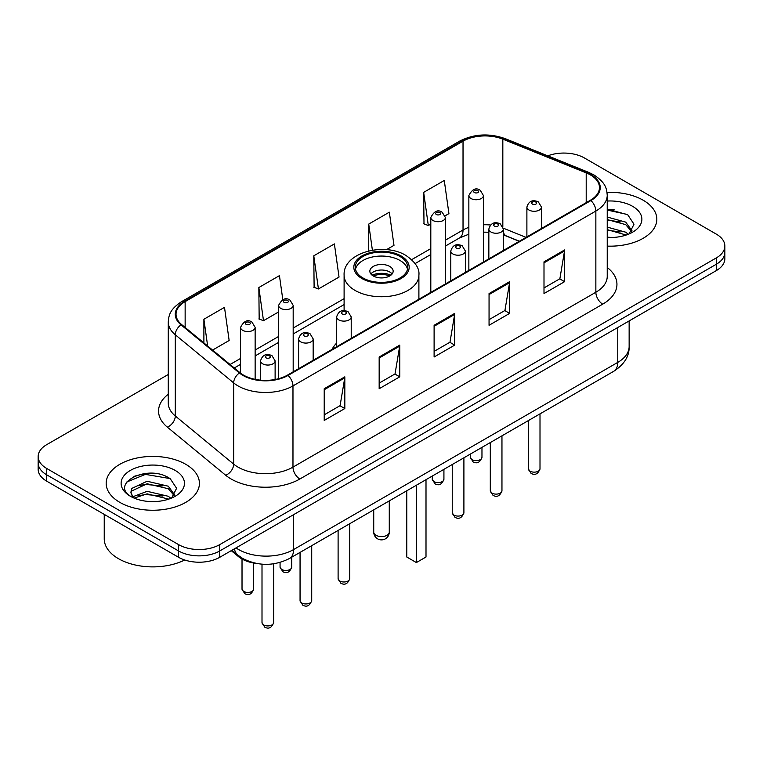 <?xml version="1.0" encoding="UTF-8"?>
<svg xmlns="http://www.w3.org/2000/svg" width="763" height="763" viewBox="0 0 763 763"><rect width="100%" height="100%" fill="white"/><g stroke="black" fill="none" stroke-linecap="round" stroke-linejoin="round"><path stroke-width="1.14" d="M336.645 343.054A51.474 29.719 0 0 0 332.039 349.397M519.26 241.308L504.286 235.242A38.856 22.432 0 0 0 503.408 234.909M256.568 563.456A29.137 16.824 180 0 1 238.485 556.618L231.246 550.657M156.682 473.709A38.856 22.432 0 0 0 133.945 476.417M614.091 209.625A38.856 22.432 0 0 0 607.234 209.577M168.27 374.48L46.686 444.676A29.137 16.824 0 0 0 38.15 456.57L38.15 469.264A29.137 16.824 0 0 0 46.686 481.157L178.552 557.286A29.137 16.824 0 0 0 219.763 557.286L716.314 270.607A29.137 16.824 0 0 0 724.85 258.705L724.85 252.362A29.137 16.824 0 0 1 716.314 264.256A29.137 16.824 0 0 0 724.85 252.362L724.85 246.02A29.137 16.824 0 0 0 716.314 234.127L584.448 157.989A29.137 16.824 0 0 0 547.796 155.843M38.15 456.57A29.137 16.824 0 0 0 46.686 468.463L178.552 544.601A29.137 16.824 0 0 0 219.763 544.601L219.763 550.943L716.314 264.256L219.763 550.943A29.137 16.824 0 0 1 178.552 550.943A29.137 16.824 0 0 0 219.763 550.943L219.763 557.286M46.686 468.463L46.686 474.815L178.552 550.943L46.686 474.815A29.137 16.824 0 0 1 38.15 462.912A29.137 16.824 0 0 0 46.686 474.815L46.686 481.157M643.171 200.221A46.619 26.915 0 0 0 607.033 192.4A46.619 26.915 0 0 1 643.171 200.221A46.619 26.915 0 0 1 656.829 219.258A46.619 26.915 0 0 0 643.171 200.221M185.762 464.305A46.619 26.915 0 0 0 134.956 458.468A46.619 26.915 0 0 0 106.171 483.332A46.619 26.915 0 0 0 119.829 502.369A46.619 26.915 0 0 0 170.635 508.206A46.619 26.915 0 0 0 199.42 483.332A46.619 26.915 0 0 0 185.762 464.305A46.619 26.915 0 0 0 134.956 458.468A46.619 26.915 0 0 0 106.171 483.332A46.619 26.915 0 0 0 119.829 502.369A46.619 26.915 0 0 0 170.635 508.206A46.619 26.915 0 0 0 199.42 483.332A46.619 26.915 0 0 0 185.762 464.305M590.352 174.88A31.083 17.94 180 0 1 599.46 187.574A31.083 17.94 180 0 1 590.352 200.259L287.479 375.119A31.083 17.94 180 0 1 240.04 372.726L181.661 324.59A31.083 17.94 180 0 1 176.034 314.299A31.083 17.94 180 0 1 185.142 301.614L463.027 141.174A31.083 17.94 180 0 1 502.827 139.162L586.203 172.867A31.083 17.94 180 0 1 590.352 174.88M590.905 174.565A31.855 18.398 0 0 0 586.652 172.505L503.275 138.799A31.855 18.398 0 0 0 462.473 140.859L184.589 301.29A31.855 18.398 0 0 0 181.022 324.847L239.401 372.983A31.855 18.398 0 0 0 288.023 375.444L590.905 200.574A31.855 18.398 0 0 0 590.905 174.565M324.218 388.729L324.218 420.451L344.828 408.548L344.828 376.827L324.218 388.729M324.218 414.824L340.088 405.658L344.742 377.885A7.773 4.483 -120 0 0 344.828 376.827M339.955 405.735L344.828 408.548M379.163 357.008L379.163 388.729L399.764 376.827L399.764 345.105L379.163 357.008M379.163 383.102L395.034 373.937L399.688 346.164A7.773 4.483 -120 0 0 399.764 345.105M394.891 374.013L399.764 376.827M544 261.843L544 293.564L564.601 281.661L564.601 249.94L544 261.843M544 287.937L559.87 278.772L564.515 250.998A7.773 4.483 -120 0 0 564.601 249.94M559.727 278.848L564.601 281.661M489.054 293.564L489.054 325.286L509.655 313.383L509.655 281.661L489.054 293.564M489.054 319.659L504.925 310.493L509.57 282.72A7.773 4.483 -120 0 0 509.655 281.661M504.782 310.57L509.655 313.383M434.109 325.286L434.109 357.008L454.71 345.105L454.71 313.383L434.109 325.286M434.109 351.381L449.979 342.215L454.634 314.442A7.773 4.483 -120 0 0 454.71 313.383M449.836 342.291L454.71 345.105M607.234 246.115A46.619 26.915 0 0 0 656.829 219.258A46.619 26.915 0 0 1 607.234 246.115M219.763 544.601L716.314 257.913A29.137 16.824 0 0 0 724.85 246.02M212.572 350.074L229.148 340.508L224.494 307.355L203.893 319.258L203.893 342.921M386.459 249.682L393.985 245.343L389.33 212.19L368.729 224.093L368.729 250.932M445.115 215.815L448.921 213.621L444.276 180.469L423.665 192.371L423.999 223.902M282.815 299.678L279.439 275.634L258.838 287.537L259.172 319.068M313.784 255.815L318.429 288.958L339.039 277.064L334.385 243.912L313.784 255.815L314.118 287.346M318.429 288.958L313.784 287.222M368.729 224.093L372.392 250.197M423.665 192.371L428.32 225.514L430.809 224.074M428.32 225.514L423.665 223.778M258.838 287.537L263.493 320.679L278.609 311.943M263.493 320.679L258.838 318.944M203.893 319.258L207.65 346.021M607.234 237.188L612.298 237.493M607.234 227.116L625.727 232.2L628.302 234.26M607.234 229.634L626.194 235.033M607.234 217.045L625.727 222.128L632.041 230.836M607.234 219.563L625.727 224.646L631.545 231.494M607.234 237.455A31.674 18.283 0 0 0 632.603 232.181A31.674 18.283 0 0 0 632.603 206.325A31.674 18.283 0 0 0 607.234 201.05M629.046 233.945L634.005 224.208L627.73 214.746L607.234 209.081M607.234 210.063L627.3 214.46M607.234 220.135L620.29 221.871M607.234 230.207L620.29 231.942M400.041 256.521A26.228 15.136 0 0 0 371.467 253.24A26.228 15.136 0 0 0 355.272 267.231A26.228 15.136 0 0 0 362.959 277.942A26.228 15.136 0 0 0 391.533 281.223A26.228 15.136 0 0 0 407.728 267.231A26.228 15.136 0 0 0 400.041 256.521M407.499 269.215A26.228 15.136 0 0 0 400.041 260.488A26.228 15.136 0 0 0 373.078 256.854A26.228 15.136 0 0 0 355.501 269.215M406.774 490.781L406.774 557.009L416.388 562.56L426.002 557.009L426.002 479.679M416.388 562.56L416.388 485.23M389.74 266.44A11.655 6.733 0 0 0 377.036 264.98A11.655 6.733 0 0 0 369.845 271.199A11.655 6.733 0 0 0 373.26 275.958A11.655 6.733 0 0 0 385.964 277.417A11.655 6.733 0 0 0 393.155 271.199A11.655 6.733 0 0 0 389.74 266.44M392.115 273.974A11.655 6.733 0 0 0 389.74 271.99A11.655 6.733 0 0 0 370.885 273.974M372.086 275.157A15.537 8.975 180 0 1 390.236 274.88L390.236 275.653M373.355 276.015A13.6 7.849 180 0 1 388.834 275.691L390.236 274.88M388.605 276.53L388.834 275.691M104.235 514.376L104.235 538.85A48.565 28.04 0 0 0 118.456 558.678A48.565 28.04 0 0 0 184.684 559.994M147.488 501.358L154.889 501.577M132.972 496.713L147.116 491.324L168.318 496.284L170.893 498.344M134.269 498.077L147.116 493.842L168.785 499.116M133.191 497.695L130.921 492.373A21.955 12.675 0 0 0 134.469 498.249M130.921 492.373L131.589 488.53L147.116 481.253L168.318 486.212L174.632 494.92M130.978 492.688L131.589 491.048L147.116 483.771L168.318 488.73L174.136 495.578M171.637 498.029L176.596 488.291L170.321 478.83C148.108 462.864 108.613 483.904 131.417 496.808L131.532 496.885M175.185 470.409A31.674 18.283 0 0 0 130.397 470.409A31.674 18.283 0 0 0 130.397 496.265A31.674 18.283 0 0 0 175.185 496.265A31.674 18.283 0 0 0 175.185 470.409M126.792 482.006L145.38 474.376L169.891 478.544M138.408 485.716L145.38 484.448L162.881 485.955M138.408 495.788L145.38 494.519L162.881 496.026M238.485 555.626L238.485 556.618M236.034 547.891A38.856 22.432 0 0 0 238.647 549.56A38.856 22.432 0 0 0 293.593 549.56L617.763 362.396A38.856 22.432 0 0 0 629.141 346.536C629.427 356.178 624.287 364.428 613.738 371.295L289.568 558.449A19.428 11.216 60 0 0 293.593 549.56L293.593 514.663M617.763 327.508L617.763 362.396A19.428 11.216 60 0 1 613.738 371.295M234.46 548.797A19.428 12.99 129.5 0 0 237.846 555.121L231.942 550.247M716.314 270.607L716.314 257.913M178.552 557.286L178.552 544.601M607.234 267.498A48.565 28.04 180 0 1 602.722 304.151L299.84 479.011A9.709 5.608 60 0 1 292.973 467.118L595.855 292.248A38.856 22.432 0 0 0 607.234 276.387L607.234 195.185A38.856 22.432 180 0 1 595.855 211.046A9.709 5.608 -120 0 0 590.905 200.574M299.84 479.011A48.565 28.04 180 0 1 231.16 479.011A48.565 28.04 180 0 1 225.714 475.273L167.335 427.137A48.565 28.04 180 0 1 168.27 394.233M238.027 467.118A38.856 22.432 0 0 0 292.973 467.118L292.973 385.906A38.856 22.432 180 0 1 233.678 382.912L175.29 334.776A38.856 22.432 180 0 1 168.27 321.91L168.27 403.122A38.856 22.432 0 0 0 175.29 415.988L233.678 464.123A38.856 22.432 0 0 0 238.027 467.118M607.234 195.185C606.604 188.509 605.984 182.958 593.843 174.88L588.731 172.4A9.709 4.549 112 0 0 586.652 172.505M588.731 172.4L505.354 138.694C489.264 133 473.995 133.821 459.545 141.174A9.709 5.608 60 0 1 462.473 140.859M184.589 301.29A9.709 5.608 -120 0 0 181.661 301.604C169.882 309.33 168.804 315.148 168.27 321.91M181.022 324.847A9.709 6.495 129.5 0 0 175.29 334.776L175.29 415.988A9.709 6.495 -50.5 0 1 167.335 427.137M505.354 138.694A9.709 4.549 112 0 0 503.275 138.799M239.401 372.983A9.709 6.495 129.5 0 0 233.678 382.912L233.678 464.123A9.709 6.495 -50.5 0 1 225.714 475.273M288.023 375.444A9.709 5.608 60 0 1 292.973 385.906L595.855 211.046L595.855 292.248A9.709 5.608 60 0 0 602.722 304.151M185.142 301.614L185.142 327.461M586.203 172.867L586.203 202.653M502.827 139.162L502.827 226.535M526.06 237.379L503.351 228.194M490.485 225.018A31.083 17.94 0 0 0 483.427 224.761M468.854 227.355A31.083 17.94 0 0 0 463.027 229.997L445.373 240.183M463.027 141.174L463.027 229.997A17.482 10.091 60 0 1 459.402 237.999L445.373 246.096M430.809 248.595L411.667 259.649M344.103 298.657L293.183 328.052M278.609 336.464L255.138 350.026M240.564 358.438L230.064 364.495M519.403 241.222L506.308 235.929A17.482 8.183 -68 0 1 503.408 232.295M434.109 326.287L454.634 314.442M489.054 294.566L509.57 282.72M544 262.844L564.515 250.998M379.163 358.009L399.688 346.164M324.218 389.731L344.742 377.885M361.929 278.533A27.678 15.985 0 0 0 401.071 278.533A27.678 15.985 0 0 0 401.071 255.929A27.678 15.985 0 0 0 361.929 255.929A27.678 15.985 0 0 0 361.929 278.533M418.897 299.249L418.897 275.157A37.397 21.593 180 0 1 395.806 295.109A37.397 21.593 180 0 1 355.062 290.426A37.397 21.593 180 0 1 344.103 275.157L344.103 310.655M376.006 535.283A7.773 4.483 180 0 1 373.727 532.107A7.773 7.773 0 0 0 385.382 538.84A7.773 7.773 0 0 0 389.273 532.107A7.773 4.483 180 0 1 386.994 535.283A7.773 4.483 180 0 1 376.006 535.283M540.004 468.787C538.087 474.023 535.101 475.559 531.058 473.384L528.349 468.787A5.827 3.367 0 0 0 530.056 471.162A5.827 3.367 0 0 0 536.408 471.896A5.827 3.367 0 0 0 540.004 468.787L540.004 413.861M529.026 210.054A7.287 4.206 180 0 1 526.89 207.078C528.749 201.098 532.564 199.372 538.325 201.88L541.463 207.078A7.287 4.206 180 0 1 536.961 210.96A7.287 4.206 180 0 1 529.026 210.054M535.893 202.119A2.432 1.402 0 0 0 532.46 202.119A2.432 1.402 0 0 0 532.46 204.102A2.432 1.402 0 0 0 535.893 204.102A2.432 1.402 0 0 0 535.893 202.119M501.959 490.752C500.032 495.998 497.056 497.533 493.012 495.359L490.304 490.752A5.827 3.367 0 0 0 492.011 493.136A5.827 3.367 0 0 0 498.353 493.861A5.827 3.367 0 0 0 501.959 490.752L501.959 435.826M490.971 232.019A7.287 4.206 180 0 1 488.845 229.043C490.704 223.073 494.51 221.337 500.27 223.845L503.408 229.043A7.287 4.206 180 0 1 498.916 232.934A7.287 4.206 180 0 1 490.971 232.019M497.848 224.093A2.432 1.402 0 0 0 494.414 224.093A2.432 1.402 0 0 0 494.414 226.077A2.432 1.402 0 0 0 497.848 226.077A2.432 1.402 0 0 0 497.848 224.093M463.904 512.717C461.987 517.963 459.002 519.498 454.967 517.324L452.249 512.717A5.827 3.367 0 0 0 453.956 515.101A5.827 3.367 0 0 0 460.308 515.826A5.827 3.367 0 0 0 463.904 512.717L463.904 457.79M452.926 253.984A7.287 4.206 180 0 1 450.79 251.017C452.659 245.037 456.465 243.302 462.225 245.82L465.363 251.017A7.287 4.206 180 0 1 460.862 254.899A7.287 4.206 180 0 1 452.926 253.984M459.793 246.058A2.432 1.402 0 0 0 456.36 246.058A2.432 1.402 0 0 0 456.36 248.042A2.432 1.402 0 0 0 459.793 248.042A2.432 1.402 0 0 0 459.793 246.058M349.759 578.621C347.842 583.867 344.857 585.402 340.813 583.228L338.104 578.621A5.827 3.367 0 0 0 339.812 581.005A5.827 3.367 0 0 0 346.164 581.73A5.827 3.367 0 0 0 349.759 578.621L349.759 523.695M338.782 319.888A7.287 4.206 180 0 1 336.645 316.912C338.505 310.942 342.32 309.206 348.081 311.714L351.218 316.912A7.287 4.206 180 0 1 346.717 320.803A7.287 4.206 180 0 1 338.782 319.888M345.649 311.962A2.432 1.402 0 0 0 342.215 311.962A2.432 1.402 0 0 0 342.215 313.946A2.432 1.402 0 0 0 345.649 313.946A2.432 1.402 0 0 0 345.649 311.962M311.714 600.586C309.788 605.832 306.812 607.367 302.768 605.193L300.059 600.586A5.827 3.367 0 0 0 301.766 602.97A5.827 3.367 0 0 0 308.109 603.695A5.827 3.367 0 0 0 311.714 600.586L311.714 545.659M300.736 341.853A7.287 4.206 180 0 1 298.6 338.886C300.46 332.906 304.275 331.171 310.026 333.689L313.164 338.886A7.287 4.206 180 0 1 308.672 342.768A7.287 4.206 180 0 1 300.736 341.853M307.603 333.927A2.432 1.402 0 0 0 304.17 333.927A2.432 1.402 0 0 0 304.17 335.911A2.432 1.402 0 0 0 307.603 335.911A2.432 1.402 0 0 0 307.603 333.927M273.659 622.56C271.742 627.796 268.767 629.332 264.723 627.157L262.005 622.56A5.827 3.367 0 0 0 263.712 624.935A5.827 3.367 0 0 0 270.064 625.67A5.827 3.367 0 0 0 273.659 622.56L273.659 563.79M262.682 363.827A7.287 4.206 180 0 1 260.545 360.851C262.415 354.871 266.22 353.145 271.981 355.653L275.119 360.851A7.287 4.206 180 0 1 270.627 364.733A7.287 4.206 180 0 1 262.682 363.827M269.549 355.892A2.432 1.402 0 0 0 266.115 355.892A2.432 1.402 0 0 0 266.115 357.876A2.432 1.402 0 0 0 269.549 357.876A2.432 1.402 0 0 0 269.549 355.892M472.02 459.631A5.827 3.367 0 0 0 478.372 460.356A5.827 3.367 0 0 0 481.968 457.247C480.051 462.492 477.066 464.018 473.022 461.853L470.313 457.247A5.827 3.367 0 0 0 472.02 459.631M483.427 261.995L483.427 195.538A7.287 4.206 180 0 1 478.926 199.429A7.287 4.206 180 0 1 470.99 198.514A7.287 4.206 180 0 1 468.854 195.538L468.854 270.407M474.424 192.562A2.432 1.402 0 0 0 477.857 192.562A2.432 1.402 0 0 0 477.857 190.588A2.432 1.402 0 0 0 474.424 190.588A2.432 1.402 0 0 0 474.424 192.562M433.975 481.596A5.827 3.367 0 0 0 440.327 482.321A5.827 3.367 0 0 0 443.923 479.212C441.996 484.457 439.021 485.993 434.977 483.818L432.268 479.212A5.827 3.367 0 0 0 433.975 481.596M445.373 283.96L445.373 217.503A7.287 4.206 180 0 1 440.88 221.394A7.287 4.206 180 0 1 432.945 220.478A7.287 4.206 180 0 1 430.809 217.503L430.809 292.372M436.379 214.537A2.432 1.402 0 0 0 439.812 214.537A2.432 1.402 0 0 0 439.812 212.553A2.432 1.402 0 0 0 436.379 212.553A2.432 1.402 0 0 0 436.379 214.537M281.776 569.465A5.827 3.367 0 0 0 288.128 570.19A5.827 3.367 0 0 0 291.724 567.081C289.806 572.326 286.821 573.862 282.787 571.687L280.069 567.081A5.827 3.367 0 0 0 281.776 569.465M293.183 371.829L293.183 305.372A7.287 4.206 180 0 1 288.681 309.263A7.287 4.206 180 0 1 280.746 308.347A7.287 4.206 180 0 1 278.609 305.372L278.609 378.706M284.179 302.406A2.432 1.402 0 0 0 287.613 302.406A2.432 1.402 0 0 0 287.613 300.422A2.432 1.402 0 0 0 284.179 300.422A2.432 1.402 0 0 0 284.179 302.406M243.731 591.43A5.827 3.367 0 0 0 250.083 592.164A5.827 3.367 0 0 0 253.678 589.055C251.761 594.291 248.776 595.827 244.732 593.652L242.024 589.055A5.827 3.367 0 0 0 243.731 591.43M255.138 379.354L255.138 327.346A7.287 4.206 180 0 1 250.636 331.228A7.287 4.206 180 0 1 242.701 330.322A7.287 4.206 180 0 1 240.564 327.346L240.564 373.145M246.134 324.37A2.432 1.402 0 0 0 249.568 324.37A2.432 1.402 0 0 0 249.568 322.387A2.432 1.402 0 0 0 246.134 322.387A2.432 1.402 0 0 0 246.134 324.37M289.568 558.449C273.936 566.299 258.304 566.299 242.672 558.449L237.846 555.121M629.141 346.536L629.141 320.937M459.545 141.174L181.661 301.604M506.308 235.929L503.408 234.88M488.845 232.238L483.427 232.152M468.854 234.203L459.402 237.999M430.809 254.508L415.101 263.578M344.103 304.571L293.183 333.965M278.609 342.377L255.138 355.94M240.564 364.352L234.279 367.976M418.897 275.157C419.717 268.576 415.396 262.005 405.926 255.452C383.884 241.804 342.806 252.753 344.103 275.157M389.273 500.881L389.273 532.107M373.727 509.856L373.727 532.107M528.349 468.787L528.349 420.585M526.89 236.902L526.89 207.078M541.463 228.49L541.463 207.078M490.304 490.752L490.304 442.559M488.845 258.867L488.845 229.043M503.408 250.455L503.408 229.043M452.249 512.717L452.249 464.524M450.79 280.832L450.79 251.017M465.363 272.42L465.363 251.017M338.104 578.621L338.104 530.428M336.645 346.736L336.645 316.912M351.218 338.324L351.218 316.912M300.059 600.586L300.059 552.393M298.6 368.701L298.6 338.886M313.164 360.289L313.164 338.886M262.005 622.56L262.005 564.172M260.545 380.155L260.545 360.851M275.119 379.497L275.119 360.851M481.968 457.247L481.968 447.366M483.427 195.538L480.289 190.34C476.064 187.288 472.249 189.024 468.854 195.538M470.313 457.247L470.313 454.099M443.923 479.212L443.923 469.331M445.373 217.503L442.235 212.314C438.01 209.262 434.204 210.989 430.809 217.503M432.268 479.212L432.268 476.064M291.724 567.081L291.724 557.2M293.183 305.372L290.045 300.183C285.82 297.131 282.005 298.858 278.609 305.372M280.069 567.081L280.069 562.426M253.678 589.055L253.678 563.037M255.138 327.346L251.99 322.148C247.765 319.096 243.96 320.832 240.564 327.346M242.024 589.055L242.024 559.021"/></g></svg>
